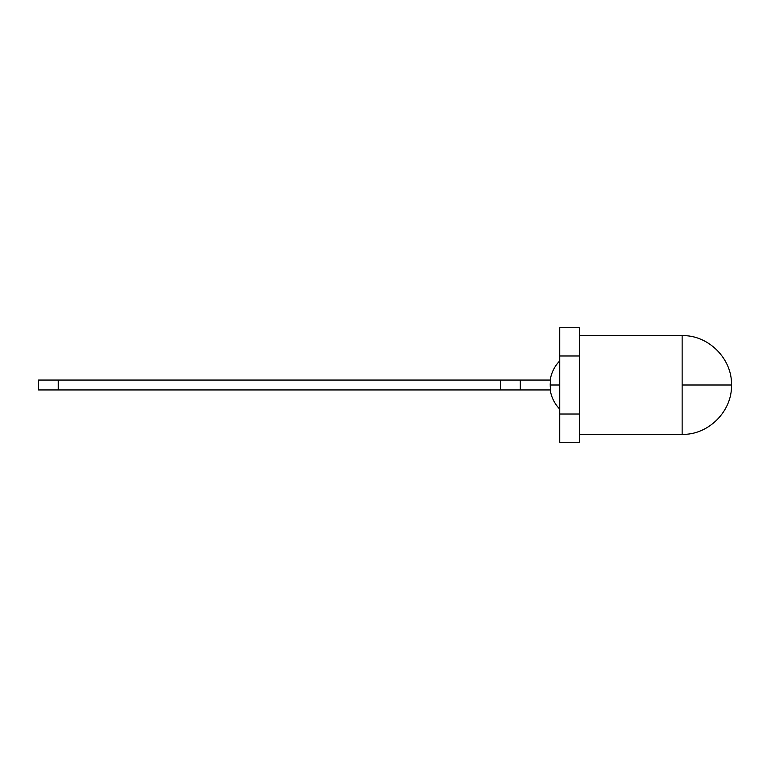 <?xml version="1.0" encoding="UTF-8"?>
<svg xmlns="http://www.w3.org/2000/svg" width="770" height="770" viewBox="0 0 770 770"><rect width="100%" height="100%" fill="white"/><g stroke="black" fill="none" stroke-linecap="round" stroke-linejoin="round"><path stroke-width="1.16" d="M579.473 355.981L579.473 327.741L559.732 327.741L559.732 355.981L579.473 355.981L579.473 414.019L559.732 414.019L559.732 355.981L559.732 442.259L579.473 442.259L579.473 355.981L559.732 355.981M38.5 389.938L500.5 389.938L38.5 389.938L38.5 380.062L38.5 389.938M58.241 380.062L38.5 380.062L58.241 380.062L58.241 389.938L58.241 380.062L500.5 380.062L58.241 380.062M550.579 389.938L550.454 388.985L550.579 389.938L500.5 389.938L550.579 389.938L550.232 384.038L550.213 385L559.732 385L550.213 385L550.579 389.938M550.434 388.889L550.232 386.059L550.434 388.889M550.232 383.941L550.434 381.111L550.232 383.941M550.454 381.015L550.213 385L550.579 380.062L520.241 380.062L550.579 380.062L550.454 381.015M559.732 414.019L579.473 414.019M682.143 385L682.143 434.357L682.143 335.643L682.143 434.357L682.143 335.643L682.143 385L731.5 385L682.143 385M500.5 380.062L520.241 380.062L500.5 380.062L500.5 389.938L500.5 380.062M520.241 389.938L520.241 380.062L520.241 389.938M579.473 335.643L682.143 335.643C708.39 334.863 732.27 358.743 731.5 385C732.27 411.257 708.39 435.137 682.143 434.357L579.473 434.357M559.732 409.091C554.525 403.711 551.349 397.33 550.213 389.938C551.349 397.33 554.525 403.711 559.732 409.091M559.732 360.909C554.525 366.289 551.349 372.67 550.213 380.062C551.349 372.67 554.525 366.289 559.732 360.909"/></g></svg>
